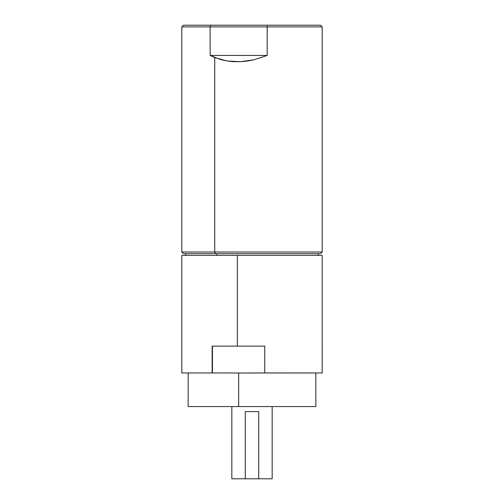 <?xml version="1.0" encoding="UTF-8"?>
<svg xmlns="http://www.w3.org/2000/svg" width="504" height="504" viewBox="0 0 504 504"><rect width="100%" height="100%" fill="white"/><g stroke="black" fill="none" stroke-linecap="round" stroke-linejoin="round"><path stroke-width="0.76" d="M237.334 346.122L237.334 255.358L181.812 255.358L237.334 255.358L237.334 346.122L212.165 346.122L264.739 346.122L237.334 346.122M181.95 372.96L212.165 372.96L212.165 346.122L212.165 372.96L212.455 346.122L212.455 372.96L232.029 372.96L181.812 372.96L181.812 255.358M232.029 373.004L238.663 373.004L238.663 406.558L238.663 373.004L232.029 373.004M188.162 372.96L188.162 406.558L315.832 406.558M188.168 406.558L315.838 406.558L315.838 372.96M322.188 255.358L237.334 255.358L322.182 255.358L322.188 372.96L264.739 372.96L264.739 346.122L264.739 372.96L238.663 373.004L322.05 372.96M183.519 253.682L215.636 253.682L214.742 252L181.812 252L214.742 252L215.636 253.682L320.512 253.682L322.188 252L214.742 252L322.188 252L322.188 26.882L267.189 26.882L267.189 55.44L253.663 59.875L240.08 61.734L226.939 60.953L214.742 57.557L214.742 252L214.742 57.557L210.13 55.44L267.189 55.44L253.663 59.875L246.847 61.135L240.08 61.734L233.421 61.677L226.939 60.953L220.695 59.579L210.13 55.44L267.189 55.44L267.189 26.882L322.188 26.882L320.512 25.2L183.677 25.2M216.777 253.682L216.777 255.358L216.777 253.682M320.323 25.2L267.183 25.2L267.189 26.882L267.183 25.2L183.488 25.2L181.812 26.882L210.13 26.882L210.842 25.2L210.13 26.882L267.189 26.882L210.13 26.882L210.13 55.44L210.13 26.882L181.812 26.882L181.812 252L183.488 253.682L320.481 253.682M258.722 411.598L258.722 478.8L272.16 478.8L272.16 406.558L272.16 478.8L245.278 478.8L245.278 411.598L258.722 411.598L245.278 411.598L245.278 478.8L231.84 478.8L258.722 478.8L258.722 411.598M231.84 406.558L231.84 478.8L231.84 406.558M318.358 255.358L318.358 253.682M185.642 255.358L185.642 253.682"/></g></svg>
